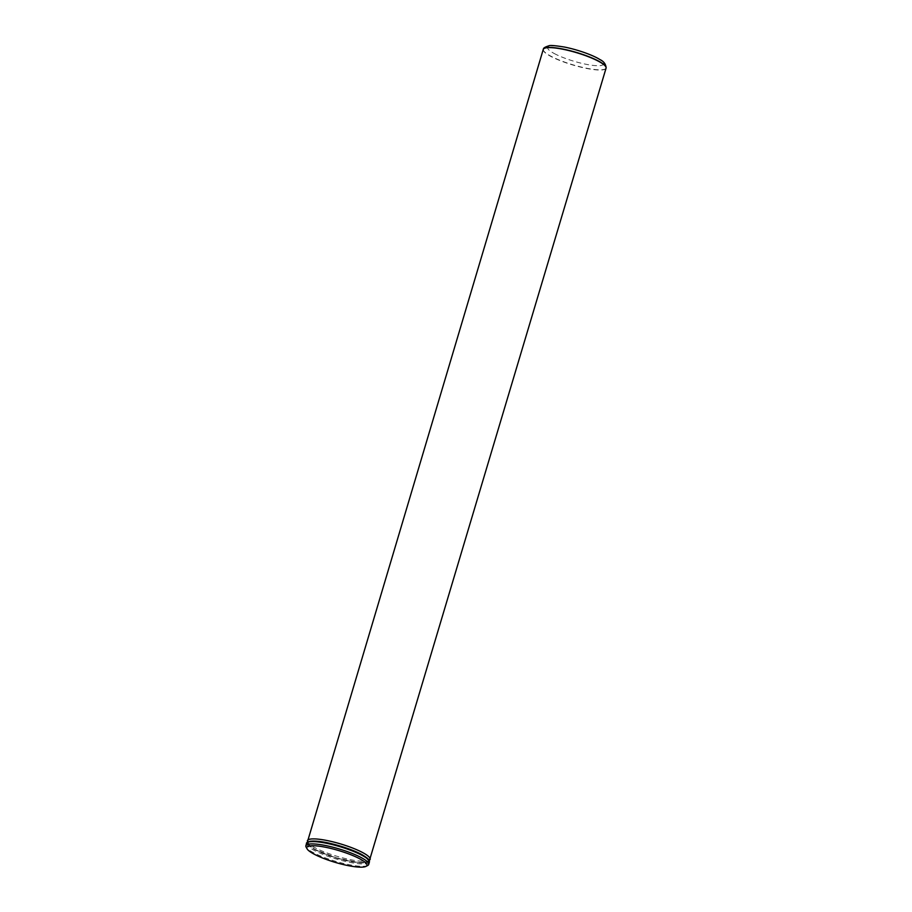 <?xml version="1.0" encoding="UTF-8"?>
<svg xmlns="http://www.w3.org/2000/svg" width="912" height="912" viewBox="0 0 912 912"><rect width="100%" height="100%" fill="white"/><g stroke="black" fill="none" stroke-linecap="round" stroke-linejoin="round"><path stroke-width="0.68" stroke-dasharray="4.56 3.42" d="M543.244 49.465A32.775 6.441 -163.4 0 0 550.552 56.248A32.775 6.441 -163.4 0 0 584.546 68.012A32.775 6.441 -163.4 0 0 606.058 68.183M315.598 849.608A30.723 6.031 -163.4 0 0 365.906 862.091A30.723 6.031 -163.4 0 0 333.074 844.364A30.723 6.031 -163.4 0 0 315.598 849.608M367.673 865.511A32.775 6.441 16.6 0 1 344.109 863.596A32.775 6.441 16.6 0 1 313.169 852.526A32.775 6.441 16.6 0 1 306.136 847.157M554.165 53.477A29.104 5.711 -163.4 0 0 601.817 65.311A29.104 5.711 -163.4 0 0 570.718 48.518A29.104 5.711 -163.4 0 0 554.165 53.477M543.381 49.157A32.741 6.43 -163.4 0 0 550.643 56.054A32.741 6.43 -163.4 0 0 584.888 67.876A32.741 6.43 -163.4 0 0 606.115 67.864M307.355 840.727A32.775 6.441 -163.4 0 0 314.663 847.522A32.775 6.441 -163.4 0 0 348.658 859.286A32.775 6.441 -163.4 0 0 370.169 859.457M306.557 843.429A32.775 6.441 -163.4 0 0 313.865 850.212A32.775 6.441 -163.4 0 0 347.86 861.977A32.775 6.441 -163.4 0 0 369.371 862.148M361.699 854.533A31.954 6.281 16.6 0 1 345.785 860.518A31.954 6.281 16.6 0 1 308.119 842.141M307.287 842.346L309.305 845.504L315.199 849.482L336.391 857.816L358.462 862.456L365.929 862.387L369.349 860.848"/><path stroke-width="1.37" d="M369.349 860.848L606.058 68.183A32.775 6.441 -163.4 0 0 606.104 67.967A32.775 6.441 -163.4 0 0 576.498 52.657A32.775 6.441 -163.4 0 0 543.335 49.248A32.775 6.441 -163.4 0 0 543.244 49.465L307.287 842.346M313.831 853.985A31.339 6.156 -163.4 0 0 343.414 864.576A31.339 6.156 -163.4 0 0 365.951 866.4A31.339 6.156 -163.4 0 0 338.637 850.543A31.339 6.156 -163.4 0 0 307.093 848.855A31.339 6.156 -163.4 0 0 313.831 853.985M307.093 848.855L306.136 847.157A32.775 6.441 16.6 0 1 305.873 845.732A32.775 6.441 16.6 0 1 339.116 848.935A32.775 6.441 16.6 0 1 368.687 864.462A32.775 6.441 16.6 0 1 367.673 865.511L365.951 866.4M606.115 67.864A32.741 6.43 -163.4 0 0 606.127 67.762A32.741 6.43 -163.4 0 0 576.555 52.474A32.741 6.43 -163.4 0 0 543.427 49.066A32.741 6.43 -163.4 0 0 543.381 49.157M370.169 859.457A32.775 6.441 -163.4 0 0 340.609 843.931A32.775 6.441 -163.4 0 0 307.355 840.727M368.687 864.462L369.371 862.148A32.775 6.441 -163.4 0 0 362.064 855.365A32.775 6.441 -163.4 0 0 328.081 843.6A32.775 6.441 -163.4 0 0 306.557 843.429L305.873 845.732M308.119 842.141A31.954 6.281 16.6 0 1 330.6 843.52A31.954 6.281 16.6 0 1 361.699 854.533M606.104 67.967L606.127 67.762C605.75 64.011 603.653 61.264 599.834 59.508C594.191 55.826 579.656 50.114 564.539 47.059C555.146 45.554 549.936 45.133 548.91 45.794C545.091 47.002 543.256 48.097 543.427 49.066L543.335 49.248M306.557 843.429C305.999 842.962 307.276 842.232 310.376 841.229L318.733 841.377C330.589 842.574 351.109 848.696 361.859 854.578C371.811 860.438 368.904 861.133 369.371 862.148"/></g></svg>
